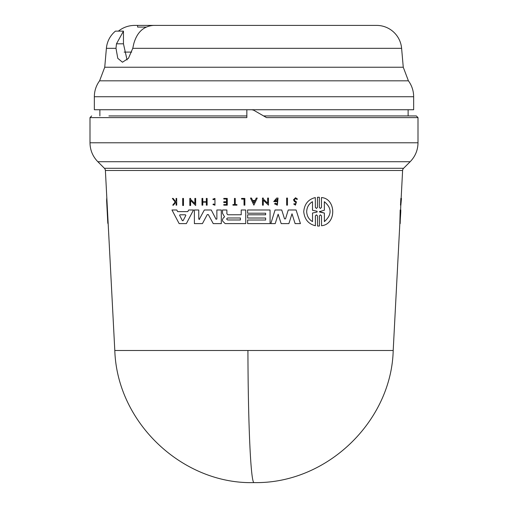 <?xml version="1.0" encoding="UTF-8"?>
<svg xmlns="http://www.w3.org/2000/svg" width="508" height="508" viewBox="0 0 508 508"><rect width="100%" height="100%" fill="white"/><g stroke="black" fill="none" stroke-linecap="round" stroke-linejoin="round"><path stroke-width="0.76" d="M247.929 350.488A139.389 6.077 90 0 0 254 482.6C183.515 484.562 117.177 423.64 114.802 350.488L393.198 350.488L399.834 223.609L400.183 209.994L400.812 209.994L400.755 211.62M408.127 109.747L408.127 115.938L416.173 115.938L263.506 115.938M253.251 25.4L376.599 25.4A25.102 25.102 0 0 1 401.606 48.317L403.263 67.227L408.407 80.816A26.778 26.778 0 0 1 413.652 96.736L94.348 96.736A26.778 26.778 0 0 1 99.593 80.816L104.737 67.227L106.394 48.317A25.102 25.102 0 0 1 115.437 31.134L123.457 31.134L116.478 43.809L123.457 43.809L123.457 31.134M118.389 31.134C123.184 27.356 128.638 25.444 134.747 25.4L221.285 25.4M376.599 25.4L153.575 25.4C143.605 26.118 136.995 32.252 133.756 43.809L132.766 48.317L128.441 58.331L122.472 62.217L117.78 58.325L115.995 48.317L116.478 43.809M400.856 205.156L400.507 205.156L400.844 198.418L401.193 198.418L400.856 205.156L401.46 198.418L400.78 205.505M315.347 207.404L316.414 208.445L317.481 207.404L317.456 197.275L318.389 197.244L319.348 197.275L319.354 207.41L320.421 208.445L321.481 207.41L321.456 197.561C336.105 198.463 336.848 224.244 321.545 225.736L321.5 215.887L320.44 214.846L319.38 215.887L319.405 226.022L317.525 226.022L317.5 215.887L316.433 214.846L315.366 215.887L315.411 225.736C308.407 224.028 304.521 219.335 303.733 211.645C304.457 204.006 308.318 199.307 315.322 197.561L315.366 207.404L315.322 197.561M319.38 215.887L319.424 226.022L318.478 226.054M182.702 198.418L183.464 198.418L183.483 205.505L182.709 205.505L182.689 198.418L183.477 198.418L183.483 205.505M286.652 198.069L287.439 198.069L287.458 205.156L286.652 205.156L286.639 198.069L287.452 198.069L287.458 205.156M244.862 205.156L244.843 198.418L241.573 198.418L244.831 198.418L244.843 205.156L244.037 205.156L244.018 199.085L241.592 199.085L244.018 199.085M234.474 198.418L235.255 198.418L235.28 204.591L236.919 204.591L236.931 205.156L232.937 205.156L232.937 204.591L234.474 204.591L234.455 198.418L235.255 198.418L235.268 204.591L236.919 204.591L236.919 205.156M214.922 199.117L213.284 199.708L212.839 199.161L214.935 198.418L214.967 205.219L212.935 204.54L213.347 203.987L214.967 204.527M173.139 198.418L175.552 201.536L173.126 198.418L172.364 198.418L173.126 198.418M176.111 198.418L176.676 198.418L176.714 205.156L176.111 205.156L176.105 202.559L175.495 202.559L173.463 205.156L175.482 202.559L176.105 202.559M297.523 199.136L296.767 199.377L297.51 199.136L295.548 197.745L297.51 199.136M295.542 198.514L294.284 199.784L294.837 200.825L296.45 201.93L295.427 205.156L293.719 203.994L294.488 203.695L295.408 204.318L295.967 202.495L294.411 201.473L293.491 199.784L295.548 197.745M223.793 198.418L227.241 198.418L223.78 198.418L223.78 199.015L226.517 199.015L223.799 199.015M227.26 205.156L227.26 198.418L227.273 205.156L223.799 205.156L223.793 204.591L226.53 204.591L223.793 204.591M226.53 202.578L223.806 202.578L226.53 202.578L226.53 204.591M223.806 201.752L226.524 201.752L223.787 201.752L223.793 202.578M206.324 202.152L202.794 202.152L202.8 205.156L201.994 205.156L201.981 198.418L202.768 198.418L202.775 201.752L206.324 201.752L206.318 198.418L207.105 198.418L207.137 205.156L206.331 205.156L206.324 202.152L202.775 202.152L202.781 205.156M201.981 198.418L202.781 198.418L202.787 201.752L206.324 201.752M257.245 198.069L253.886 205.149L250.469 198.069L251.46 198.069L252.635 200.489L255.118 200.489L256.254 198.069L257.245 198.069L253.886 205.149M268.484 205.156L268.465 198.069L267.646 198.069L268.453 198.069L268.472 205.156L263.277 200.177L263.29 205.156L262.49 205.156L262.477 198.069L263.271 198.069L263.29 198.996L267.678 203.206M263.29 200.177L263.29 205.156M189.821 198.418L190.583 198.418L190.589 199.339L194.888 203.549L194.862 198.418L195.65 198.418L195.663 205.505L190.589 200.52L190.621 205.505L189.827 205.505L189.808 198.418L190.583 198.418L190.602 199.339L194.875 203.549M194.875 198.418L195.663 198.418L195.663 205.505M277.362 199.104L274.955 200.889L276.568 200.889L276.587 201.593L273.736 201.593L276.663 198.069L278.022 198.069L277.374 205.181L274.53 203.835L275.393 203.149L276.701 203.994M189.833 209.994L193.51 209.994L186.366 223.609L179.146 223.609L171.964 209.994L176.79 209.994L177.641 211.62L187.801 211.62L188.646 209.994L193.51 209.994L186.353 223.609M173.069 209.994L176.809 209.994L177.654 211.62L187.801 211.62M247.606 209.994L270.053 209.994L270.097 223.609L247.625 223.609L247.618 220.015L265.652 220.015L265.646 218.015L247.625 218.015L247.606 214.814L265.64 214.814L265.64 213.214L247.618 213.214M222.517 209.994L226.873 209.994L226.898 213.817L227.851 214.77L241.224 214.77L241.217 209.994L245.72 209.994L245.751 223.609L225.158 223.609L222.523 220.961L222.517 219.412L223.412 217.767L224.6 216.897L222.51 213.328L222.504 209.994L226.873 209.994L226.879 213.817L227.832 214.77L241.224 214.77M241.23 209.994L245.732 209.994L245.751 223.609M288.246 209.994L296.094 209.994L300.438 223.609L295.116 223.609L292.005 213.804L288.893 223.609L281.172 223.609L278.143 214.205L275.215 223.609L270.827 223.609L275.063 209.994L281.737 209.994L284.543 218.878L285.509 218.878L288.246 209.994L296.094 209.994L300.425 223.609M278.162 214.205L275.215 223.609M275.076 209.994L281.737 209.994L284.531 218.878L285.496 218.878L284.531 218.878M199.219 219.481L204.33 209.994L211.264 209.994L216.052 219.24M216.878 209.994L221.278 209.994L221.31 223.609L213.227 223.609L208.344 214.586L207.27 214.586L202.432 223.609L194.405 223.609L194.374 209.994L198.755 209.994L198.787 219.031L199.631 219.24M204.33 209.994L211.264 209.994L216.04 219.24L216.884 219.024L216.865 209.994L221.298 209.994L221.31 223.609M208.344 214.586L207.27 214.586L202.432 223.609M400.596 209.994L400.799 205.156M401.149 198.418L402.609 170.485A3.346 3.346 0 0 1 403.587 168.294L410.159 161.722L97.841 161.722C92.723 156.445 90.107 150.133 89.999 142.786L89.999 117.608L91.669 115.938M114.802 350.488L105.391 170.485A3.346 3.346 0 0 0 104.413 168.294L97.841 161.722M296.45 201.93L294.818 200.825L294.265 199.784L295.548 198.514L296.767 199.377M315.385 215.894L315.392 225.736M254 202.8L252.819 200.901L254.902 200.901L254 202.8M251.473 198.069L252.622 200.489L255.099 200.489M107.817 223.329L106.623 200.457L108.28 225.736M106.807 197.561L106.623 200.457M227.59 219.977L226.581 218.973L227.571 217.976L226.593 218.973L227.59 219.977L240.411 219.977L227.578 219.977M185.464 214.801L180.003 214.801L185.464 214.801L185.833 215.424L183.102 220.682L182.372 220.682L179.578 215.227L182.391 220.682L183.121 220.682M319.754 212.058L319.367 211.645L324.364 213.055L319.773 212.058M312.496 201.689C308.832 203.867 306.896 207.188 306.686 211.645C306.87 207.201 308.807 203.879 312.477 201.689L312.503 210.274L317.1 211.245L317.106 212.046L312.509 213.023L312.528 221.609C308.877 219.469 306.921 216.148 306.667 211.645C306.927 216.135 308.883 219.456 312.547 221.609M400.037 223.609L400.793 211.62M89.999 117.608L246.844 117.608L246.844 109.747L251.974 109.747L253.657 110.192L266.497 117.608L418.001 117.608L418.001 142.786L89.999 142.786M99.873 109.747L99.873 115.938M408.127 115.938L263.601 115.938M94.348 96.736L94.348 109.747L246.844 109.747M413.652 96.736L413.652 109.747L251.72 109.747M373.825 25.4L155.848 25.4M146.19 27.076L137.605 27.076L137.605 25.4M124.155 52.102L131.693 52.102M123.457 43.809L127.057 59.919M246.92 115.938L108.909 115.938M324.358 210.236L319.386 211.645L324.377 210.236L324.333 201.689C331.978 208.121 331.997 214.763 324.39 221.609L324.364 213.055M324.383 213.055L324.402 221.609M324.352 201.689L324.377 210.236M252.832 200.901L253.879 203.079M180.003 214.801L179.591 215.227L179.991 214.801M240.405 217.976L227.584 217.976L240.405 217.976L240.411 219.977M183.102 220.682L182.391 220.682M400.171 223.609L400.533 209.994M321.469 197.561L321.456 197.561C336.093 198.469 336.829 224.238 321.526 225.736L321.526 225.736M318.389 197.244L319.329 197.275L319.354 207.41M241.573 198.418L241.579 199.085M232.937 204.591L234.474 204.591M214.954 198.418L214.954 205.219M213.271 199.708L214.935 199.117L214.947 204.527L213.36 203.987M172.364 198.418L175.165 202.006L172.72 205.156L173.463 205.156M175.533 201.536L176.098 200.806L176.092 198.418L176.676 198.418L176.695 205.156M296.431 201.93L295.408 205.156M226.517 199.015L226.524 201.752M207.118 198.418L207.118 205.156M262.477 198.069L263.271 198.069L263.271 198.996L267.659 203.206L267.646 198.069M190.589 200.52L190.602 205.505M276.587 200.889L276.568 201.593M274.942 200.889L277.343 199.104L277.355 204.083L275.406 203.149M278.035 198.069L277.355 205.181M247.618 220.015L265.652 220.015M265.64 213.214L247.599 213.214L247.593 209.994L270.053 209.994L270.085 223.609M247.606 214.814L265.64 214.814M265.646 218.015L247.612 218.015M292.005 213.804L288.874 223.609M194.374 209.994L198.755 209.994L198.774 219.031L199.619 219.24M400.831 202.006L401.174 202.006M399.815 223.609L400.152 223.609M408.407 80.816L99.593 80.816M401.606 48.317L132.766 48.317M402.609 170.485L105.391 170.485M403.587 168.294L104.413 168.294M403.263 67.227L104.737 67.227M115.995 48.317L106.394 48.317M393.198 350.488C391.458 421.075 327.076 484.067 254 482.6M410.159 161.722C415.277 156.445 417.894 150.133 418.001 142.786M418.001 117.608L416.331 115.938"/></g></svg>
